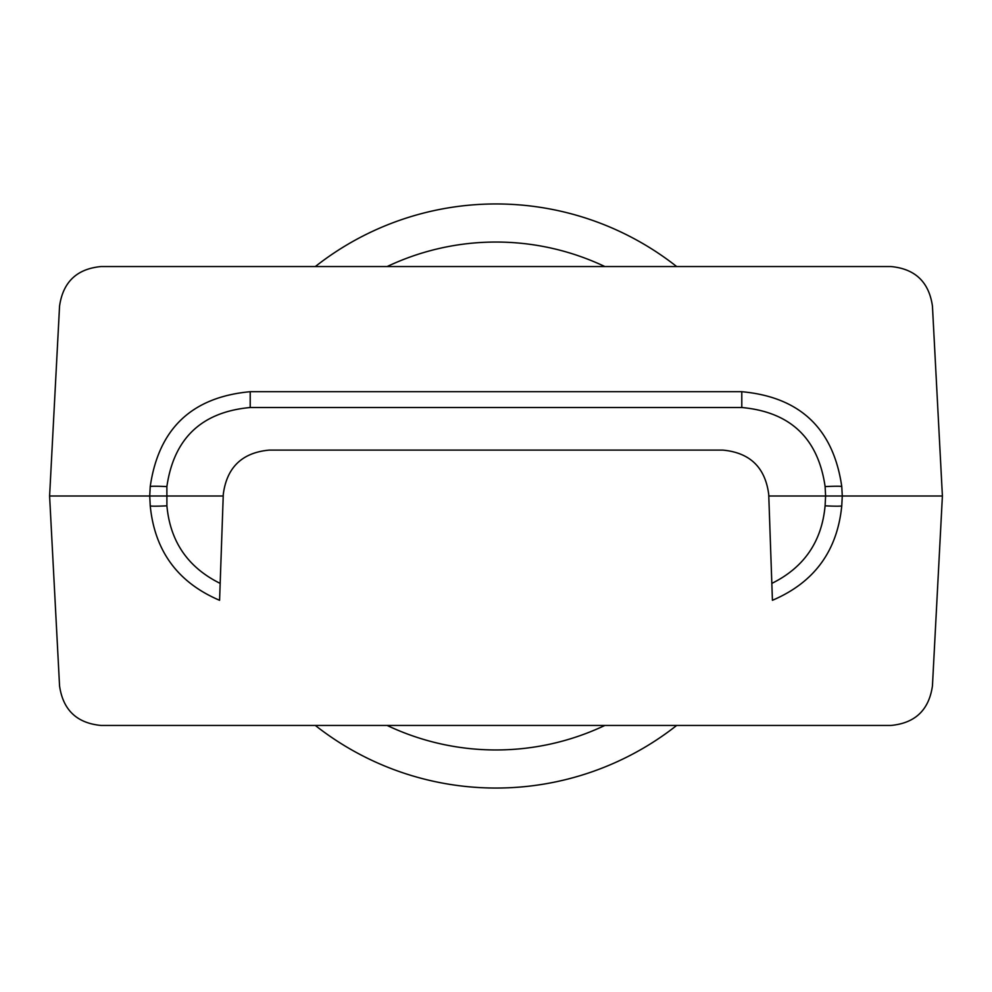 <?xml version="1.0" encoding="UTF-8"?>
<svg xmlns="http://www.w3.org/2000/svg" width="992" height="992" viewBox="0 0 992 992"><rect width="100%" height="100%" fill="white"/><g stroke="black" fill="none" stroke-linecap="round" stroke-linejoin="round"><path stroke-width="1.49" d="M841.762 505.821L842.27 496L825.604 496L825.096 505.821A16.69 0.868 3 0 0 841.762 505.821C837.31 551.006 814.196 582.502 772.421 600.296C814.196 582.502 837.31 551.006 841.762 505.821M942.4 496L932.443 685.918C928.958 710.061 915.07 723.23 890.779 725.462L101.221 725.462C76.93 723.23 63.042 710.061 59.557 685.918L49.6 496L59.557 306.082C63.042 281.939 76.93 268.77 101.221 266.538L890.779 266.538C915.07 268.77 928.958 281.939 932.443 306.082L942.4 496L842.27 496L841.774 486.588C833.404 428.668 800.073 397.036 741.793 391.704L250.207 391.704C191.927 397.036 158.596 428.668 150.226 486.588L149.73 496L223.225 496L223.274 494.4C226.771 467.418 242.06 452.662 269.142 450.108L722.858 450.108C749.94 452.662 765.229 467.418 768.726 494.4L772.421 600.296M49.6 496L149.73 496L150.238 505.821C154.69 551.006 177.804 582.502 219.579 600.296L223.225 496M768.775 496L825.604 496L825.121 486.588A16.69 0.868 -3 0 1 841.774 486.588C833.404 428.668 800.073 397.036 741.793 391.704L741.793 407.514C790.351 411.965 818.127 438.315 825.121 486.588M219.579 600.296C177.804 582.502 154.69 551.006 150.238 505.821A16.69 0.868 177 0 0 166.904 505.821L166.879 486.588A16.69 0.868 -177 0 0 150.226 486.588C158.596 428.668 191.927 397.036 250.207 391.704L250.207 407.514L741.793 407.514M315.344 725.462A292.032 292.032 0 0 0 676.656 725.462M676.656 266.538A292.032 292.032 0 0 0 315.344 266.538M166.879 486.588C173.873 438.315 201.649 411.965 250.207 407.514M220.162 583.395C187.959 567.461 170.202 541.607 166.904 505.821M825.096 505.821C821.798 541.607 804.041 567.461 771.838 583.395M387.178 266.538A253.952 253.952 0 0 1 604.822 266.538M604.822 725.462A253.952 253.952 0 0 1 387.178 725.462"/></g></svg>
